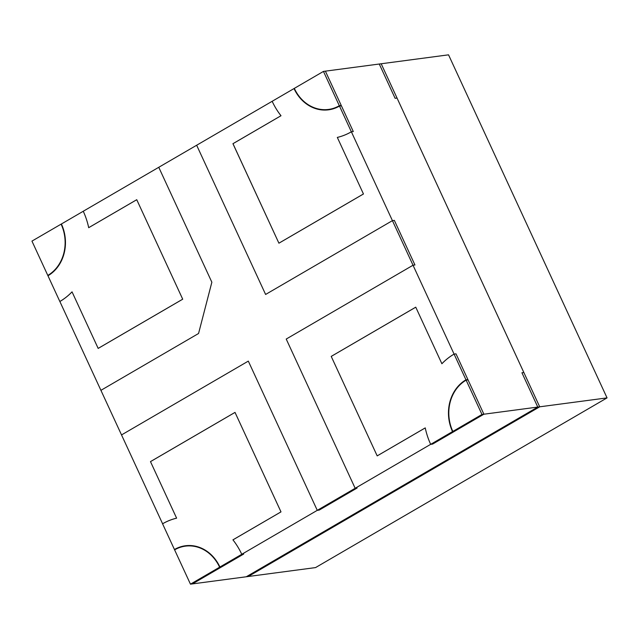 <?xml version="1.0" encoding="UTF-8"?>
<svg xmlns="http://www.w3.org/2000/svg" width="639" height="639" viewBox="0 0 639 639"><rect width="100%" height="100%" fill="white"/><g stroke="black" fill="none" stroke-linecap="round" stroke-linejoin="round"><path stroke-width="0.96" d="M523.852 372.505L397.043 98.063L395.118 98.318L397.043 98.063L381.187 63.764L539.699 406.811L523.852 372.505L521.927 372.761L523.852 372.505M323.462 71.408L339.317 105.715L341.242 105.459L339.317 105.715A38.356 33.084 82.5 0 1 328.502 109.437A38.356 33.084 82.5 0 1 294.315 88.382L323.462 71.408L325.387 71.153L341.242 105.459L325.387 71.153L379.27 64.02L395.118 98.318L379.27 64.02L448.538 54.834L607.05 397.889L315.538 567.592L248.188 576.514L539.699 406.811L248.188 576.514L246.263 576.769L537.774 407.067L246.263 576.769L190.462 584.166L174.607 549.859A38.356 33.084 82.5 0 1 185.422 546.137A38.356 33.084 82.5 0 1 219.616 567.192L430.67 444.329A67.51 58.229 82.5 0 1 425.239 427.898L377.186 455.879L331.218 356.394L415.757 307.175L441.884 363.727A67.51 58.229 82.5 0 1 454.081 354.086L339.317 105.715A38.356 33.084 82.5 0 1 328.502 109.437A38.356 33.084 82.5 0 1 294.315 88.382L294.02 88.549A38.739 33.412 82.5 0 0 328.558 109.82A38.739 33.412 82.5 0 1 294.028 88.565L83.254 211.245A67.51 58.229 82.5 0 1 88.685 227.676L136.738 199.703L182.706 299.188L98.166 348.399L72.039 291.847A67.51 58.229 82.5 0 1 59.85 301.488L162.602 523.78M243.699 554.053L241.774 554.309L243.691 554.045A67.51 58.229 -97.5 0 0 243.691 554.045L221.837 566.785L219.912 567.041A38.739 33.412 82.5 0 0 185.374 545.762A38.739 33.412 82.5 0 0 174.455 549.516L174.607 549.859A38.356 33.084 82.5 0 1 185.422 546.137A38.356 33.084 82.5 0 1 219.616 567.192L190.462 584.166M47.997 275.76L47.957 275.76A38.739 33.412 -97.5 0 0 61.392 223.977L31.95 241.111L47.957 275.76A38.739 33.412 -97.5 0 0 61.4 223.985L83.262 211.261A67.51 58.229 82.5 0 1 88.693 227.692L136.746 199.711L182.714 299.196L98.174 348.415L72.047 291.863A67.51 58.229 82.5 0 1 59.85 301.504L47.965 275.776M341.402 105.802L339.477 106.058A38.739 33.412 82.5 0 1 328.558 109.82A38.739 33.412 82.5 0 0 339.477 106.074L341.402 105.818A38.739 33.412 82.5 0 0 341.402 105.802L353.287 131.53L351.362 131.786A67.51 58.229 -97.5 0 1 337.32 137.417A67.51 58.229 -97.5 0 0 351.37 131.802L353.295 131.546L341.402 105.818M394.343 220.383L392.418 220.639L265.608 294.459L196.652 145.229L265.608 294.459L392.418 220.639L394.343 220.383L414.951 264.977L413.026 265.233L286.216 339.053L413.026 265.233L414.951 264.977L394.343 220.383M455.974 353.846A67.51 58.229 82.5 0 1 455.998 353.83L454.081 354.086L465.975 379.83A38.739 33.412 -97.5 0 0 452.54 431.613L481.974 414.463L465.967 379.814A38.739 33.412 -97.5 0 0 452.532 431.605L430.678 444.345A67.51 58.229 82.5 0 1 425.247 427.914L377.194 455.887L331.218 356.394M465.975 379.83L467.9 379.574L456.006 353.846L467.892 379.558L465.967 379.814M607.05 397.889L537.774 407.067L521.927 372.761L537.774 407.067L483.899 414.208L468.052 379.901L466.127 380.157A38.356 33.084 -97.5 0 0 452.827 431.429L454.752 431.173L483.899 414.208L468.052 379.901L466.127 380.157A38.356 33.084 -97.5 0 0 452.827 431.429L454.752 431.173L483.899 414.208L481.974 414.463M272.198 101.274L272.158 101.281A67.51 58.229 -97.5 0 0 281 115.723L232.939 143.695L278.908 243.187L363.447 193.968L337.32 137.417L363.455 193.984L278.916 243.195L232.979 143.695M454.457 431.349L452.532 431.605L454.465 431.357A38.739 33.412 -97.5 0 0 454.465 431.357L432.603 444.089L430.678 444.345M357.089 488.028L355.164 488.284L286.216 339.053L355.164 488.284L357.089 488.028L319.196 510.09L317.271 510.345L248.315 361.115L317.271 510.345L319.196 510.09L357.089 488.028M221.533 566.937L219.616 567.192L221.533 566.937L192.387 583.91L221.533 566.937M47.797 275.417A38.356 33.084 -97.5 0 0 61.104 224.145A38.356 33.084 -97.5 0 1 47.797 275.417M219.912 567.041A38.739 33.412 82.5 0 0 185.382 545.77A38.739 33.412 82.5 0 0 174.455 549.532L162.57 523.804A67.51 58.229 -97.5 0 1 176.612 518.173L150.484 461.622L235.024 412.403L280.992 511.887L232.939 539.867A67.51 58.229 -97.5 0 1 241.774 554.309A67.51 58.229 -97.5 0 0 232.931 539.851L280.984 511.879L235.016 412.395L150.477 461.606L176.612 518.157A67.51 58.229 -97.5 0 0 162.562 523.788M121.506 434.935L248.315 361.115L121.506 434.935M198.561 333.494L100.906 390.341L198.561 333.494L211.86 282.214L198.561 333.494M158.76 167.29L211.86 282.214L158.76 167.29M456.006 353.846L454.081 354.102A67.51 58.229 82.5 0 0 441.892 363.743L415.765 307.191L331.226 356.402M272.166 101.289A67.51 58.229 -97.5 0 0 281 115.739L232.947 143.711M329.452 109.7L328.558 109.82"/></g></svg>
